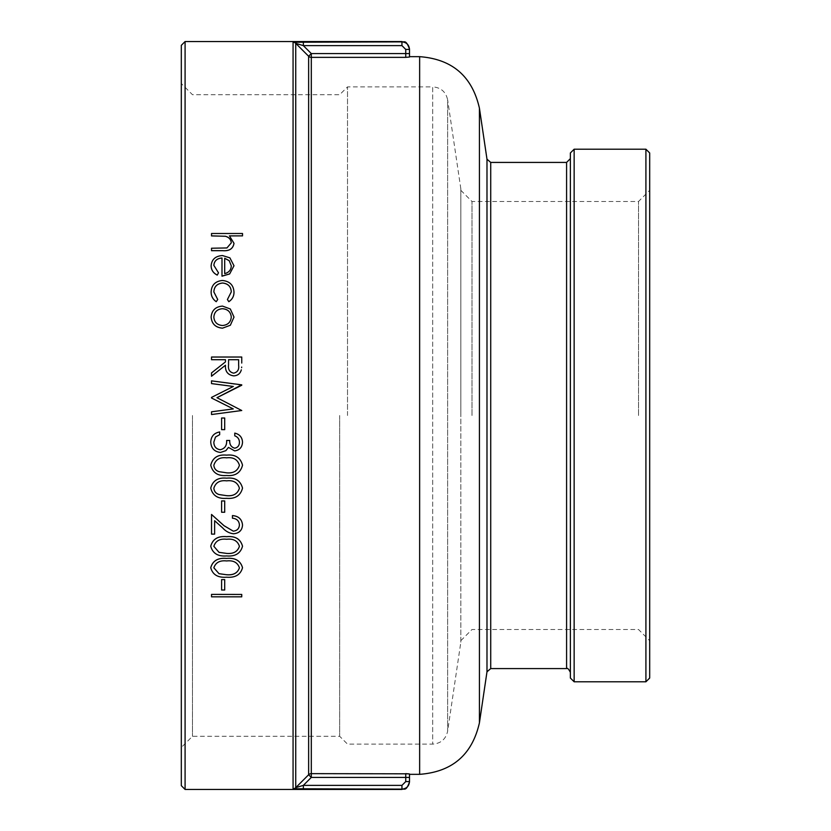 <?xml version="1.0" encoding="UTF-8"?>
<svg xmlns="http://www.w3.org/2000/svg" width="831" height="831" viewBox="0 0 831 831"><rect width="100%" height="100%" fill="white"/><g stroke="black" fill="none" stroke-linecap="round" stroke-linejoin="round"><path stroke-width="0.62" stroke-dasharray="4.16 3.12" d="M185.084 41.55L185.084 789.45M296.979 41.924L293.063 42.236L293.063 788.764L401.955 789.138C406.546 788.681 409.07 786.168 409.506 781.587L409.506 781.898M241.748 596.824L211.531 596.772L211.531 594.394M241.748 596.772L241.748 594.394M224.702 590.01L221.597 589.958L221.597 579.602M224.702 589.958L224.702 579.602M242.517 567.687C240.575 574.699 235.266 577.846 226.624 577.161C217.961 577.825 212.663 574.678 210.752 567.687M242.517 546.175C240.575 553.363 235.266 556.604 226.624 555.897C217.961 556.583 212.663 553.342 210.752 546.175M242.517 525.036C242.101 530.355 239.11 533.253 233.542 533.731C229.314 533.232 225.7 531.289 222.698 527.914L214.627 520.673M214.627 534.125L211.531 534.094L211.531 514.451M239.421 524.901L239.421 524.901C239.079 520.829 236.752 518.596 232.451 518.18L232.451 515.573M224.702 512.239L221.597 512.208L221.597 500.937M224.702 512.208L224.702 500.937M242.517 488.098C240.575 495.629 235.266 499.036 226.624 498.299C217.961 499.016 212.663 495.608 210.752 488.098M242.517 465.163C240.575 472.787 235.266 476.225 226.624 475.477C217.961 476.205 212.663 472.766 210.752 465.163M242.517 442.102C242.257 447.223 239.64 450.153 234.664 450.89L228.452 447.379L225.876 450.641L220.506 452.438C214.356 451.711 211.105 448.231 210.752 442.019M213.847 442.082L215.489 437.033L219.664 434.665L219.664 431.964M239.421 442.144L239.421 442.134C239.286 439.038 237.739 436.929 234.768 435.828L234.768 433.117M224.702 418.014L224.702 429.637L221.597 429.637L221.597 418.014M241.748 385.241L211.531 380.878L211.531 383.6M216.953 397.685L241.748 410.514M211.531 414.534L211.531 411.812L233.272 408.914M211.531 398.007L211.531 397.405L233.324 386.477M241.655 367.053L241.613 367.666M211.531 376.246L211.531 372.922L225.471 361.911M211.531 359.73L211.531 357.05L241.748 357.05L241.748 363.033M211.136 317.12C211.718 310.399 215.509 306.732 222.511 306.13L230.343 309.028L233.999 317.12M227.414 299.534L231.288 291.92M213.847 291.899L217.722 299.534M211.136 291.889C211.531 285.064 215.271 281.273 222.386 280.504C229.688 281.252 233.563 285.126 233.999 292.107M211.136 265.702C211.728 259.407 215.52 256.041 222.511 255.595L229.886 257.89L233.999 265.764M221.991 276.183L221.991 258.046M213.847 265.39L218.501 272.869M229.512 235.921L233.999 243.338M211.531 250.702L211.531 248.282L226.936 247.991L231.288 242.912M211.531 235.921L211.531 233.553L242.517 233.553L242.517 235.921M405.736 781.587L401.955 785.368L303.357 785.368L295.732 787.663L308.633 774.741L311.303 777.411L311.303 773.64L405.736 773.64L405.736 781.587L409.506 781.587M405.736 49.413L405.736 57.36L311.303 57.36A3.781 3.771 180 0 1 308.633 56.259L308.633 774.741A3.781 3.771 0 0 1 311.303 773.64L311.303 53.589L308.633 56.259L295.732 43.337L303.357 45.632L401.955 45.632L405.736 49.413L409.506 49.102M409.506 774.336L408.437 773.817M409.07 57.11L409.506 53.589L311.303 53.589L303.357 45.632L303.357 41.862L401.955 41.862C406.536 42.308 409.06 44.822 409.506 49.413M570.367 678.023L570.367 152.977M570.367 158.648L570.367 672.352L570.367 158.648M645.916 149.206L645.916 681.794M649.686 152.977L649.686 678.023M181.314 45.331L181.314 785.669M181.314 415.5L181.314 747.464L181.314 415.5M649.686 415.5L649.686 190.32L649.686 415.5M638.52 415.5L638.52 201.497L638.52 415.5M192.48 415.5L192.48 736.287L192.48 415.5M471.998 415.5L471.998 201.497L471.998 415.5M339.671 415.5L339.671 736.287L339.671 415.5M347.514 415.5L347.514 86.881L347.514 415.5M460.831 415.5L460.831 190.32L460.831 415.5M460.831 642.186L460.831 188.814L460.831 642.186L447.629 731.228L447.629 99.772C445.821 91.794 440.846 87.494 432.681 86.881L432.681 744.119L432.681 86.881L347.514 86.881L339.671 94.713L192.48 94.713L181.314 83.536M231.288 265.847L231.288 265.868C231.111 269.961 228.92 272.558 224.702 273.669L224.702 273.669M213.847 317.11C214.294 322.251 217.171 325.066 222.49 325.544L222.49 325.513M222.49 325.544C227.829 325.046 230.758 322.231 231.288 317.11L231.288 317.11M228.535 365.225L228.535 365.225C227.995 369.608 229.709 372.267 233.667 373.171L233.667 373.161C237.552 372.257 239.214 369.65 238.642 365.339L238.642 365.318M213.847 465.256L213.847 465.267C215.655 459.481 219.914 457.008 226.634 457.829L226.634 457.839C233.366 457.019 237.624 459.491 239.421 465.256L239.421 465.267M213.847 488.181L213.847 488.181C215.655 482.468 219.914 480.017 226.634 480.827L226.634 480.848C233.366 480.027 237.624 482.479 239.421 488.181L239.421 488.181M213.847 546.258L213.847 546.299C215.655 540.794 219.914 538.457 226.634 539.226L226.634 539.257M239.421 546.279L239.421 546.299C237.624 540.804 233.366 538.457 226.634 539.226M239.421 567.812L239.421 567.77C237.624 562.452 233.366 560.156 226.634 560.904C219.914 560.156 215.655 562.442 213.847 567.77L213.858 567.791M409.506 777.411L311.303 777.411L303.357 785.368L303.357 789.138M293.063 42.236A3.781 3.771 0 0 1 295.732 43.337L295.732 787.663A3.781 3.771 -0 0 1 293.063 788.764M401.955 41.55L401.955 45.632M401.955 785.368L401.955 789.45M419.645 56.664L419.645 774.336M574.148 149.206L574.148 681.794M566.586 668.581L566.586 162.419M490.726 162.419L490.726 668.581M486.987 671.801L486.987 159.199M479.435 108.238L479.435 722.762M460.831 188.814L447.629 99.772L447.629 731.228C445.821 739.206 440.835 743.506 432.681 744.119L347.514 744.119L339.671 736.287L192.48 736.287L181.314 747.464M460.831 640.68L471.998 629.503L638.52 629.503L649.686 640.68M460.831 190.32L471.998 201.497L638.52 201.497L649.686 190.32"/><path stroke-width="1.25" d="M405.736 49.413L401.955 45.632L303.357 45.632L295.732 43.337L308.633 56.259L311.303 53.589L311.303 57.36A3.781 3.771 180 0 1 308.633 56.259L308.633 774.741L295.732 787.663L303.357 785.368L311.303 777.411L308.633 774.741A3.781 3.771 0 0 1 311.303 773.64L311.303 777.411L405.736 777.411L405.736 773.64L409.506 773.983L409.506 781.898C405.912 792.223 404.188 787.996 401.955 789.45L185.084 789.45L185.084 41.55L401.955 41.55C404.063 43.056 405.621 38.486 409.506 49.102L409.506 53.589L409.506 49.413L405.736 49.413L405.736 53.589L311.303 53.589L303.357 45.632L303.357 41.862L296.979 41.924M409.506 56.664L419.645 56.664L419.645 774.336L409.506 774.336L409.506 781.587C409.06 786.178 406.536 788.692 401.955 789.138L293.063 788.764A3.781 3.771 -0 0 0 295.732 787.663L295.732 43.337A3.781 3.771 0 0 0 293.063 42.236L401.955 41.862C406.546 42.319 409.07 44.832 409.506 49.413M211.531 594.394L241.748 594.445L211.531 594.394M221.597 579.602L224.702 579.602L221.597 579.602L221.597 590.01L224.702 590.01L224.702 579.643M210.752 567.687C212.715 560.717 218.013 557.622 226.624 558.411C235.215 557.601 240.512 560.696 242.517 567.687L242.517 567.729C240.564 574.74 235.266 577.898 226.624 577.202C217.961 577.877 212.663 574.72 210.752 567.729L210.752 567.687M210.752 546.175C212.715 539.028 218.013 535.86 226.624 536.66C235.215 535.839 240.512 539.007 242.517 546.175L242.517 546.216C240.564 553.404 235.266 556.645 226.624 555.939C217.961 556.625 212.663 553.384 210.752 546.216L210.752 546.175M214.627 520.705L214.627 534.125L211.531 534.125L211.531 514.451L224.038 525.701L233.293 531.154C237.126 530.729 239.162 528.651 239.421 524.932C239.079 520.86 236.752 518.627 232.451 518.212L232.451 515.573C238.59 516.072 241.946 519.23 242.517 525.036L242.517 525.067C242.101 530.386 239.11 533.284 233.542 533.762C229.314 533.263 225.7 531.321 222.698 527.945L214.627 520.705L214.627 534.094M211.531 514.482L224.038 525.732L233.293 531.154C237.126 530.697 239.162 528.62 239.421 524.901M221.597 500.937L224.702 500.937L221.597 500.937L221.597 512.239L224.702 512.239L224.702 500.958M210.752 488.098C212.715 480.63 218.013 477.316 226.624 478.157C235.215 477.295 240.512 480.598 242.517 488.098C240.564 495.66 235.266 499.057 226.624 498.32C217.961 499.036 212.663 495.64 210.752 488.109L210.752 488.098C212.746 480.64 218.034 477.326 226.624 478.178L226.624 478.157M210.752 465.163C212.715 457.621 218.013 454.277 226.624 455.139C235.215 454.256 240.512 457.601 242.517 465.163L242.517 465.183C240.564 472.808 235.266 476.246 226.624 475.498C217.961 476.225 212.663 472.787 210.752 465.183L210.752 465.163M219.664 431.964L219.664 434.675L215.489 437.033L213.847 442.082C213.91 446.486 216.039 449.041 220.246 449.737C224.827 448.657 226.956 445.561 226.634 440.472L229.74 440.472C229.512 444.554 231.163 447.13 234.685 448.189C237.832 447.556 239.411 445.53 239.421 442.134C239.286 439.038 237.739 436.94 234.768 435.839L234.768 433.117C239.608 434.27 242.195 437.262 242.517 442.102L242.517 442.102C242.257 447.234 239.64 450.163 234.664 450.901L228.452 447.39L225.876 450.651L220.506 452.448C214.356 451.721 211.105 448.241 210.752 442.03C211.053 436.379 214.024 433.024 219.664 431.964L219.664 431.964C214.024 433.034 211.053 436.389 210.752 442.03L210.752 442.019M221.597 418.014L224.702 418.014L221.597 418.014L221.597 429.637L224.702 429.637L224.702 418.014M241.748 385.241L216.953 397.685L241.748 410.514L211.531 414.534L211.531 411.802L233.272 408.914L211.531 398.007L211.531 397.395L233.324 386.467L211.531 383.6L211.531 380.868L241.748 384.846L216.953 397.685M241.613 367.666L241.655 367.053M211.531 376.235L225.471 365.225C225.087 371.426 227.808 374.968 233.667 375.851L233.667 375.861C237.697 375.674 240.252 373.659 241.333 369.805L241.333 369.816C240.252 373.67 237.697 375.685 233.667 375.861C227.808 374.978 225.087 371.436 225.471 365.225L211.531 376.246L211.531 372.901L225.471 361.89L225.471 359.73L211.531 359.73L211.531 357.029L241.748 357.029L241.748 363.033M233.999 317.089L230.364 325.233L222.511 328.172C215.52 327.549 211.739 323.872 211.136 317.12L211.136 317.089C211.718 310.368 215.509 306.701 222.511 306.099L230.343 308.997L233.999 317.089L230.364 325.233L222.511 328.172M231.288 291.92C230.997 286.622 228.109 283.662 222.625 283.039C217.078 283.651 214.149 286.612 213.847 291.93M222.625 282.997C217.078 283.61 214.149 286.581 213.847 291.899L217.722 299.503L216.237 301.695C212.788 299.285 211.084 296.013 211.136 291.889L211.136 291.858C211.531 285.033 215.281 281.231 222.386 280.473C229.688 281.221 233.563 285.085 233.999 292.076C234.02 296.2 232.296 299.399 228.826 301.695L227.414 299.534L231.288 291.878C230.997 286.581 228.109 283.62 222.625 282.997L222.625 283.039M221.991 258.005C217.005 258.368 214.294 260.82 213.847 265.349L218.501 272.838L217.234 275.103C213.203 273.056 211.167 269.93 211.136 265.702L211.136 265.66C211.728 259.365 215.52 255.99 222.511 255.553L229.886 257.849L233.999 265.764L229.647 273.95L221.991 276.183L221.991 258.005C217.005 258.41 214.294 260.861 213.847 265.39M233.999 243.286C233.044 248.708 229.314 251.17 222.801 250.661L222.801 250.702C229.314 251.211 233.054 248.76 233.999 243.338L229.439 235.869L242.517 235.869L229.512 235.921M222.801 250.702L211.531 250.702L211.531 248.23L226.936 247.95L231.288 242.86C231.018 239.505 229.065 237.292 225.44 236.243L211.531 235.921L211.531 233.501L242.517 233.501L242.517 235.869M231.288 242.912C231.018 239.546 229.065 237.344 225.44 236.284L211.531 235.869M303.357 789.138L303.357 785.368L401.955 785.368L405.736 781.587L405.736 777.411L409.506 777.411M408.437 773.817L311.303 773.64L311.303 57.36L405.736 57.36L409.506 57.017L405.736 57.36L405.736 53.589L409.506 53.589L409.506 57.017M574.148 149.206L570.367 152.977L570.367 678.023L574.148 681.794L574.148 149.206L645.916 149.206L645.916 681.794L574.148 681.794M566.586 162.419L566.586 668.581L490.726 668.581L486.987 671.801L486.987 159.199L490.726 162.419L566.586 162.419L570.367 158.648M645.916 681.794L649.686 678.023L649.686 152.977L645.916 149.206M185.084 41.55L181.314 45.331L181.314 785.669L185.084 789.45M222.801 250.661L211.531 250.661M218.501 272.838L217.234 275.061C213.203 273.025 211.167 269.888 211.136 265.66M233.999 265.723L229.647 273.95M229.647 273.918L221.991 276.141M231.288 265.847L229.211 260.654L224.702 258.264L224.702 273.628C228.92 272.516 231.111 269.919 231.288 265.847L229.211 260.695L224.702 258.306L224.702 273.628M227.414 299.503L228.826 301.695M217.722 299.503L216.237 301.695M216.237 301.663C212.788 299.253 211.084 295.981 211.136 291.858M233.999 292.076L233.999 292.107C234.02 296.168 232.296 299.368 228.826 301.663M222.511 328.152C215.53 327.528 211.739 323.841 211.136 317.089M231.288 317.11C230.758 311.989 227.829 309.194 222.49 308.727L222.49 308.696C217.171 309.163 214.294 311.957 213.847 317.078C214.294 322.231 217.171 325.035 222.49 325.513C227.829 325.025 230.758 322.21 231.288 317.078C230.758 311.968 227.829 309.174 222.49 308.696C217.171 309.194 214.294 311.989 213.847 317.11M225.471 361.89L225.471 359.709L211.531 359.709M238.642 365.318L238.642 359.73L228.577 359.709L228.535 365.193C227.995 369.598 229.699 372.257 233.667 373.161C237.552 372.246 239.203 369.639 238.642 365.318L238.642 359.709L228.577 359.709L228.535 365.204M241.748 410.514L211.531 414.534M233.272 408.914L211.531 398.007M233.324 386.467L211.531 383.59M234.768 433.128C239.598 434.27 242.185 437.262 242.517 442.102M213.847 442.082C213.91 446.496 216.039 449.052 220.246 449.748L220.246 449.737C224.827 448.667 226.956 445.572 226.634 440.472L229.74 440.472C229.512 444.564 231.163 447.14 234.685 448.2L234.685 448.189M234.685 448.2C237.832 447.566 239.411 445.541 239.421 442.144M210.752 465.183C212.746 457.632 218.034 454.287 226.624 455.149L226.624 455.139C235.215 454.266 240.512 457.611 242.517 465.183M213.847 465.267C214.149 468.497 215.873 470.637 219.041 471.686L226.634 472.818C233.376 473.473 237.635 470.959 239.421 465.267C237.624 459.501 233.366 457.029 226.634 457.839C219.914 457.019 215.655 459.501 213.847 465.267C214.149 468.487 215.873 470.626 219.041 471.676L226.634 472.818M226.634 472.808C233.407 473.452 237.666 470.938 239.421 465.256M242.517 488.109L242.517 488.098C240.512 480.619 235.215 477.306 226.624 478.178M213.847 488.202C214.149 491.401 215.873 493.521 219.041 494.549L226.634 495.671C233.376 496.325 237.635 493.832 239.421 488.202C237.624 482.489 233.366 480.038 226.634 480.848C219.914 480.038 215.655 482.489 213.847 488.202M213.847 488.181C214.149 491.381 215.873 493.5 219.041 494.528L226.634 495.671M226.634 495.65C233.407 496.284 237.666 493.801 239.421 488.181M232.451 515.604C238.59 516.103 241.946 519.25 242.517 525.067M210.752 546.216C212.746 539.059 218.034 535.891 226.624 536.701L226.624 536.66M226.624 536.701C235.215 535.87 240.512 539.039 242.517 546.216M213.847 546.299L219.041 552.355L226.634 553.415C233.376 554.038 237.635 551.67 239.421 546.299C237.624 540.836 233.366 538.488 226.634 539.257C219.914 538.488 215.655 540.836 213.847 546.299L219.041 552.355M219.041 552.314L226.634 553.415C233.407 553.997 237.666 551.618 239.421 546.258M210.752 567.729C212.746 560.748 218.034 557.663 226.624 558.442L226.624 558.411C235.215 557.643 240.512 560.738 242.517 567.729M213.847 567.812L219.041 573.712L226.634 574.751C233.376 575.364 237.635 573.047 239.421 567.812C237.624 562.483 233.366 560.198 226.634 560.946C219.914 560.198 215.655 562.483 213.847 567.812M213.858 567.791L219.041 573.712M219.041 573.67L226.634 574.751M226.634 574.709C233.407 575.301 237.666 572.995 239.421 567.77M241.748 594.445L241.748 596.824L211.531 596.824L211.531 594.445M409.506 781.587L405.736 781.587M401.955 789.45L401.955 785.368M293.063 788.764L293.063 42.236M401.955 45.632L401.955 41.55M490.726 668.581L490.726 162.419M486.987 671.801L479.435 722.762L479.435 108.238L486.987 159.199M566.586 668.581C567.438 667.781 568.695 669.038 570.367 672.352M419.645 774.336C452.282 771.874 472.205 754.683 479.435 722.762M419.645 56.664C452.282 59.126 472.205 76.317 479.435 108.238"/></g></svg>
